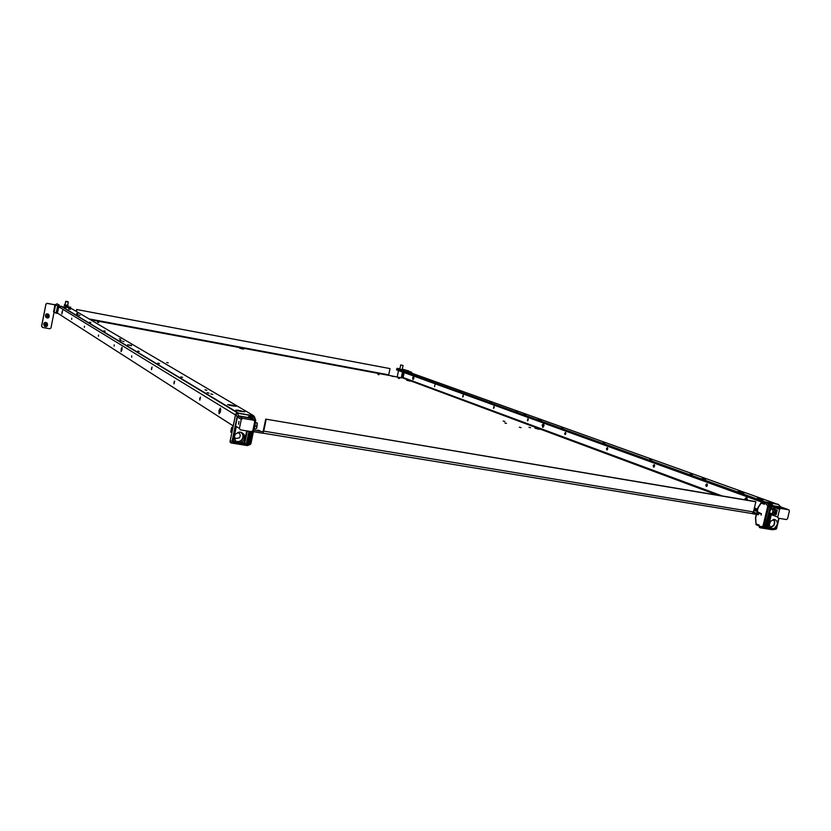 <?xml version="1.0" encoding="UTF-8"?>
<svg xmlns="http://www.w3.org/2000/svg" width="831" height="831" viewBox="0 0 831 831"><rect width="100%" height="100%" fill="white"/><g stroke="black" fill="none" stroke-linecap="round" stroke-linejoin="round"><path stroke-width="1.25" d="M764.489 503.056L396.491 369.826L396.834 369.068M409.164 373.109L411.605 373.503L409.164 373.109M776.549 503.929L764.873 501.81L398.755 369.795M538.426 419.323L541.313 420.081L538.353 419.634M740.099 491.807L744.202 492.949L738.021 491.453L740.099 491.807L739.974 492.326M757.394 498.247L763.731 499.795L757.311 498.61M704.449 478.739L702.33 478.157L704.449 478.739M407.034 371.935L405.829 371.623L407.034 371.935M432.774 381.169L431.497 380.847L432.774 381.169M460.873 391.266L459.512 390.913L460.873 391.266M491.682 402.329L490.238 401.955L491.682 402.329M525.618 414.513L524.07 414.108L525.618 414.513M563.169 428.007L561.507 427.56L563.169 428.007M604.947 443.006L603.161 442.528L604.947 443.006M651.733 459.813L649.79 459.283L651.733 459.813M432.837 381.419L431.559 381.097L432.837 381.419M425.451 378.77L426.719 379.092L425.451 378.77M690.208 473.95L692.285 474.522L690.208 473.95M705.581 479.477L703.452 478.885L705.581 479.477M525.971 414.908L524.423 414.492L525.971 414.908M516.186 411.387L517.703 411.781L516.186 411.387M764.873 501.81L764.707 502.526M76.296 311.407L76.66 309.516L390.03 368.6L388.69 374.823L89.094 318.927M76.66 309.516L390.03 368.6M752.18 513.516L753.437 511.917L755.857 501.779L755.057 501.477L265.723 419.125L262.783 433.242L253.403 431.694M755.857 501.779L265.723 419.125M76.442 311.49L76.805 309.599M266.169 419.375L263.718 431.133L753.437 511.917M413.869 376.692L413.371 379.331M412.882 379.528L413.88 378.178L413.62 376.37L412.623 377.721L413.017 379.549M543.838 423.727L543.017 425.223L543.204 427.227M542.612 427.321L544.025 425.742L543.567 423.488L542.155 425.067L542.872 427.363M746.872 497.27L745.376 499.857M747.474 500.21L746.654 497.135L744.337 499.68M706.277 486.467L705.81 484.889L706.89 483.871L707.358 485.449L706.277 486.467M706.921 486.28L707.254 484.224M434.53 386.706L434.925 384.888L434.53 386.706M462.659 397.031L463.096 395.14L462.742 397.041M463.199 396.491L463.324 395.816M493.5 408.353L493.936 406.369L493.5 408.353M494.04 407.907L494.206 406.961M527.446 420.818L527.914 418.731L527.56 420.829M527.997 420.434L528.215 419.271M565.018 434.603L564.716 433.315L565.516 432.411L565.807 433.709L565.018 434.603M565.579 434.281L565.828 432.899M606.807 449.945L606.464 448.574L607.336 447.639L607.679 449.01L606.962 449.966M607.388 449.675L607.679 448.075M653.582 467.115L653.187 465.651L654.153 464.674L654.548 466.149L653.582 467.115M654.184 466.887L654.506 465.069M401.29 377.669L403.128 377.523L404.188 372.61M90.506 319.769L388.69 374.823M262.825 433.065L263.718 431.133M388.721 375.321L401.248 377.814M753.894 509.985L757.197 510.608M753.8 510.39L757.02 511.356M535.039 428.194L539.361 429.357L535.039 428.194M406.702 380.255L410.026 381.117L406.702 380.255M528.994 427.29L530.573 427.716L528.994 427.29M504.884 422.979L506.463 423.395L504.884 422.979M398.226 378.188L399.431 378.5L398.226 378.188M377.856 374.397L379.061 374.708L377.856 374.397M519.333 427.196L521.079 427.664L519.333 427.196M503.181 421.047L504.874 421.504L503.181 421.047M232.67 425.597L233.189 425.95M166.74 362.493L168.205 362.887L166.74 362.493M97.549 322.231L98.692 322.521L97.549 322.231M390.996 375.841L392.18 376.152L390.996 375.841M238.964 347.503L240.128 347.805L238.964 347.503M392.18 376.287L393.385 376.599L392.18 376.287M239.879 347.909L241.042 348.21L239.879 347.909M753.426 511.958L754.475 512.343L753.343 512.228M257.693 430.105L259.802 430.728L257.693 430.105M239.775 348.241L243.556 349.165L239.775 348.241M253.704 430.209L263.095 431.756M752.148 513.662L758.506 514.711M753.229 512.509L761.435 513.87L761.134 515.137M233.147 426.22L235.537 414.648M61.972 312.144L62.605 310.576L61.899 314.066L61.972 312.144M121.139 349.186L122.022 347.296L122.001 349.737L121.118 351.627L121.139 349.186M218.969 410.452L220.381 408.073L220.506 411.407L219.093 413.776L218.969 410.452M220.173 412.602L220.703 409.486M199.752 398.413L199.824 400.158L200.458 397.156L199.752 398.413M71.715 318.242L71.684 319.353L71.715 318.242M84.43 326.209L84.409 327.372L84.43 326.209M98.505 335.018L98.484 336.254L98.505 335.018M114.169 344.823L114.159 346.143L114.169 344.823M131.714 355.813L131.703 357.205L131.714 355.813M151.491 368.195L151.522 369.702L152.063 367.073L151.491 368.195M173.98 382.27L174.022 383.891L174.614 381.086L173.98 382.27M54.108 311.937L51.003 327.933L49.767 328.764L42.526 327.445L41.675 326.23L45.934 304.219L47.18 303.377L54.939 304.842L53.589 311.812L56.082 313.194L57.64 306.088L59.313 304.967L57.381 313.017L233.199 425.898M237.375 412.976L253.258 415.677M68.62 309.039L70.375 309.381M68.661 308.82L70.427 309.153M236.181 406.307L231.278 405.694L227.58 404.655L229.709 404.759L232.493 405.237L232.368 405.881M236.191 406.286L232.493 405.237M238.071 410.254L244.719 411.823L239.712 411.231L235.911 410.15L238.071 410.254L237.946 410.878M131.537 345.384L127.61 344.823L131.475 345.748M209.017 393.188L207.106 392.648L209.017 393.188M70.282 307.875L253.299 415.49M65.981 307.699L64.849 307.408L65.981 307.699M77.802 314.762L76.608 314.461L77.802 314.762M90.828 322.542L89.561 322.22L90.828 322.542M105.246 331.164L103.906 330.811L105.246 331.164M121.295 340.762L119.872 340.388L121.295 340.762M139.276 351.503L137.759 351.098L139.276 351.503M159.552 363.625L157.921 363.178L159.552 363.625M182.602 377.399L180.836 376.91L182.602 377.399M80.015 315.437L78.82 315.126L80.015 315.437M76.587 313.391L77.761 313.692L76.587 313.391M123.996 341.614L122.562 341.229L123.996 341.614M119.311 338.819L120.713 339.193L119.311 338.819M204.966 389.801L206.846 390.331L204.966 389.801M212.778 394.455L210.856 393.915L212.778 394.455M396.989 368.33L396.938 369.172L396.989 368.33L399.742 368.777M408.79 372.101L396.938 369.172M398.236 369.639L398.413 368.85L397.104 368.382M398.413 368.85L408.613 370.886L409.506 372.361M409.465 371.634L411.428 372.059L409.475 371.686M411.428 372.059L412.062 373.275M410.545 380.276L410.431 380.827M402.713 377.949L402.9 377.097M408.447 371.665L408.613 370.886L402.287 369.182M401.207 377.96L402.505 371.997M398.537 370.564L397.145 377.066M402.796 365.308L400.542 365.141M400.906 364.913L399.659 369.182M64.86 304.759L64.257 305.621L67.934 306.338L67.675 305.32M64.403 304.738L68.1 305.476M64.267 305.434L67.976 306.13M58.918 304.946L56.955 303.762L55.687 304.894L58.523 306.255L70.406 307.854L70.542 307.003M55.469 304.894L54.804 304.759L55.791 304.375M58.523 306.255L57.318 312.414L56.446 312.259M56.082 313.194L56.955 313.349L57.318 312.414M42.526 327.445L41.55 326.136L45.934 304.219M47.18 303.377L45.798 304.136M47.045 303.294L54.804 304.759M47.606 316.185L48.51 316.341L47.606 316.185L47.409 317.078L47.18 315.811M46.38 315.946L47.325 316.133L46.38 315.946L47.377 315.842L47.533 314.928L47.668 315.905L47.824 314.98M47.409 317.078L47.294 316.247L46.141 317.494C45.009 314.866 45.85 313.848 48.697 314.44C49.839 317.068 48.987 318.086 46.141 317.494M48.51 316.341L47.668 315.905M45.944 324.776L46.848 324.931L45.944 324.776L45.747 325.669L45.518 324.402M44.718 324.537L45.663 324.724L44.77 324.256L45.715 324.443L46.152 323.571L45.996 324.495L46.152 323.571M45.747 325.669L45.632 324.838L44.479 326.084C43.347 323.467 44.188 322.438 47.035 323.03C48.177 325.648 47.325 326.666 44.479 326.084M46.848 324.931L45.996 324.495M68.173 302.048L65.556 301.539M68.007 301.695L65.898 301.279L68.298 302.11L67.643 305.465M234.332 436.15L235.256 438.581L234.093 437.594M234.83 440.503C237.292 442.196 239.629 441.915 241.842 439.661C243.743 436.555 243.275 434.031 240.429 432.078M237.656 432.452C240.273 433.481 240.855 435.288 239.421 437.875L235.256 438.581M241.769 432.452C243.847 434.738 243.982 437.231 242.164 439.931L238.113 442.05L235.692 441.593L234.207 436.649L235.381 434.156L239.318 432.047C244.47 432.961 245.862 435.891 243.514 440.825L239.38 442.902L232.171 440.783L233.293 441.084L233.106 442.217L232.181 441.178M250.089 431.434L247.555 443.692L248.583 445.084L244.085 444.793L244.231 443.712M251.253 431.632L248.874 443.131L246.288 444.097L245.82 445.073M243.712 443.879L244.698 443.214M246.682 430.884L244.2 442.84L244.719 443.214L243.431 443.879L233.106 442.217L231.33 443.006L247.399 445.582L249.497 444.762M250.817 443.91L249.466 444.543L250.308 444.44M252.52 431.289L249.996 443.432L248.874 443.131L250.941 443.567L253.985 428.858L250.941 443.567M249.466 444.543L250.038 444.502L252.645 431.123M250.931 443.577L249.362 444.751M249.425 444.419L249.996 443.432M247.316 430.988L244.854 442.85L247.274 430.977M241.291 419.385L239.421 428.432L240.346 429.835L251.44 431.663L252.853 430.645L254.722 421.629L253.808 420.226L242.714 418.367L241.291 419.385L237.095 416.871L238.518 415.999M255.709 420.455L255.075 419.302L255.688 420.663L254.722 421.12M253.403 419.987L251.793 417.494L249.362 417.505M255.605 419.821L254.753 418.751L255.21 419.53L254.535 420.683M249.258 417.754L238.549 415.843L237.469 413.215L235.973 414.087L237.095 416.871L232.171 440.783L230.291 441.614L231.33 443.006L247.274 445.572L248.583 445.084M249.331 417.422L248.49 416.653L248.957 417.702M252.572 419.489L252.769 418.502L254.276 417.629L251.793 416.217L248.49 416.653M255.719 420.309L254.244 416.341L253.548 415.926L254.276 417.629M254.743 420.611L253.746 420.06L254.193 419.634L254.743 420.611M770.295 521.66L769.444 523.831M770.15 527.332L773.37 525.608C774.814 523.27 774.762 521.245 773.183 519.52M777.328 508.53L776.642 507.19M773.651 519.458C775.115 521.349 775.094 523.478 773.599 525.826L770.441 527.695M770.524 521.328L774.108 519.448C776.601 519.926 777.639 521.671 777.203 524.704L774.513 528.277L772.404 528.641L770.358 527.612L769.371 524.61L770.524 521.328M758.132 507.658L761.871 502.101M755.711 517.796L756.075 524.704L759.004 525.95M768.592 504.583L768.582 503.274L769.87 503.493L771.054 505.518L772.352 504.77L772.872 505.726M768.602 504.417L768.582 503.274M769.735 505.632L769.122 505.123L767.823 505.871L768.55 506.411L769.496 505.612L769.122 505.123M759.15 526.335L760.396 527.83L759.565 526.646L763.803 526.2L768.55 506.411L769.579 505.799L770.057 506.879L768.748 506.567L764.042 526.189L765.351 526.511L765.247 527.114L763.803 526.2L764.302 527.27L765.756 526.439L770.285 506.848M769.984 505.84L770.42 506.993L765.237 527.083M778.824 504.926L780.776 506.92L773.277 505.809M764.78 502.88L766.494 502.412L778.169 504.303L780.901 507.035M759.222 526.054L759.43 525.202L756.106 523.914M778.751 518.284L776.299 528.474L778.876 518.305M767.19 527.238L768.291 527.186L767.19 527.238L767.813 528.101L768.291 527.28L770.358 527.612M764.323 527.332L765.881 527.062L766.722 528.246L775.385 529.316L776.497 528.755L774.513 528.277M765.039 527.207L770.244 507.003M762.827 527.508L766.722 528.246M765.455 502.163L766.296 502.288L765.195 503.16L767.823 505.871L762.951 526.2L763.782 527.384L764.759 527.28M763.782 527.384L764.541 527.311M762.442 527.56L760.396 527.83L772.228 529.731L775.385 529.316L776.299 528.474M758.111 507.772L757.166 511.709L761.435 513.87M774.762 514.379L775.261 514.566L775.697 512.769M775.261 514.566L776.123 514.701L777.203 510.224L776.341 510.078L775.853 512.114M776.341 510.078L775.697 509.839M777.203 510.224L775.614 509.642M777.743 517.048L778.356 518.212L786.552 519.562L787.57 518.658L789.419 510.992L788.806 509.819L780.61 508.458L779.592 509.351L777.743 517.048L770.181 514.233L770.306 513.703M779.592 509.351L772.009 506.598L771.573 508.458M772.009 506.598L773.017 505.715L781.41 507.159M238.528 424.236L238.933 421.348L238.528 424.236M239.421 428.432L235.568 425.971L237.417 417.006L238.507 415.988L250.526 418.263M254.421 423.124L253.351 428.277M254.733 421.577L254.878 421.66C255.647 425.15 255.107 427.633 253.237 429.128M772.352 508.593L773.952 508.416C775.915 511.626 775.344 513.745 772.269 514.794L771.438 514.119M773.983 508.385L774.648 508.53C776.601 511.74 776.04 513.859 772.955 514.898M256.426 428.412L257.246 423.145L255.19 422.231M254.099 428.723L255.969 429.035L256.789 427.726L257.319 423.374M255.294 422.688L257.215 423.01M255.117 426.002L257.101 426.324M771.843 514.244L773.37 514.493L774.939 512.27L774.606 509.351L771.178 508.395L773.048 510.525L772.435 513.101L770.701 513.859L769.589 512.052L771.075 508.738L773.079 509.091L773.412 512.021L771.843 514.244L769.942 513.548L769.62 510.618L771.178 508.395M774.939 512.27L773.412 512.021M774.606 509.351L773.079 509.091M775.946 503.679L406.619 371.322M759.503 498.61L759.368 499.151M403.128 377.523L722.232 495.962M754.392 507.897L757.56 509.071M717.849 495.224L402.64 377.918L717.776 495.203M754.184 508.759L757.353 509.933L754.195 508.749M262.814 433.128L751.66 513.485M58.606 306.712L235.453 414.96M229.585 405.351L229.709 404.759M240.928 410.743L240.782 411.418M238.268 412.955L61.349 306.244M400.303 370.138L400.469 369.348M403.679 372.423L402.692 377.025M68.921 307.678L69.098 306.805M54.192 311.968L55.542 304.987M45.996 317.442C44.832 314.762 45.695 313.713 48.603 314.315M46.754 317.826L46.089 317.515M44.334 326.032C43.17 323.352 44.043 322.314 46.941 322.906M236.316 426.448L233.293 441.084M248.947 431.247L246.288 444.097L244.657 443.318M244.085 444.793L242.797 444.149M249.123 444.086L248.885 443.525M244.2 442.84L241.343 442.487M255.688 420.673L255.356 422.262L255.688 420.673M250.058 415.926L249.923 417.868M251.793 416.217L251.513 418.855M239.879 442.861L236.793 442.372M254.379 416.674L253.445 415.791L237.469 413.215L253.206 415.656L236.939 413.007M254.182 416.269L237.147 412.945L235.734 413.942L230.062 441.458L231.33 443.006M230.083 441.365L235.692 413.9L237.406 413.1L235.755 413.869M230.644 442.726L230.021 441.406L230.249 442.383M232.95 427.176L231.631 427.57L230.686 432.13M231.631 427.57L232.722 428.287M232.888 427.518L232.192 427.061L232.898 427.446M236.035 441.884L238.487 442.3L236.035 441.884M768.758 504.573L770.077 504.625L769.828 505.674M769.87 503.493L772.352 504.77M770.046 509.715L771.054 505.518L772.041 506.526M768.395 504.199L770.285 506.162M761.092 503.067L764.437 504.282M768.291 527.186L771.303 514.649M769.568 511.74L765.881 527.062L767.169 526.896L770.202 514.244M765.444 526.428L770.108 506.983M763.949 528.173L764.364 527.29M778.481 504.459L766.348 502.308L768.073 504.043M765.839 502.121L778.117 504.282L765.839 502.121M760.365 527.83L772.612 529.679M759.43 525.202L759.119 526.47L759.898 527.695M771.75 528.381L771.147 528.256M763.232 527.456L762.661 527.965M761.456 513.787L757.197 511.584M755.68 517.931L756.522 514.379M780.704 508.468L773.121 505.726M788.806 509.819L781.182 507.076M242.714 418.367L238.829 415.999M253.808 420.226L249.83 417.848M388.763 375.363L90.496 319.758M237.614 412.934L60.829 306.151M403.586 372.392L402.588 376.973M403.035 365.692L402.183 369.67M70.406 307.854L70.573 306.992M46.037 317.525C48.676 318.668 49.559 317.608 48.697 314.336C46.048 313.142 45.144 314.201 46.006 317.494M44.375 326.116C46.972 327.31 47.855 326.24 47.035 322.927C44.427 321.69 43.524 322.74 44.344 326.084M65.898 301.279L64.828 304.894M239.38 442.902L238.113 442.05M244.854 442.871L244.511 443.484M232.192 427.061L230.654 432.151M757.27 512.187L757.893 507.668L761.383 502.319M756.303 514.347L755.472 517.817L756.044 524.641M772.404 528.641L770.742 527.997M776.611 528.474L779.052 518.336M759.077 525.639L759.441 527.508M775.894 529.243L776.497 528.755M780.61 508.458L773.017 505.715M242.392 418.357L238.507 415.988M773.952 508.416L774.648 508.53"/></g></svg>
